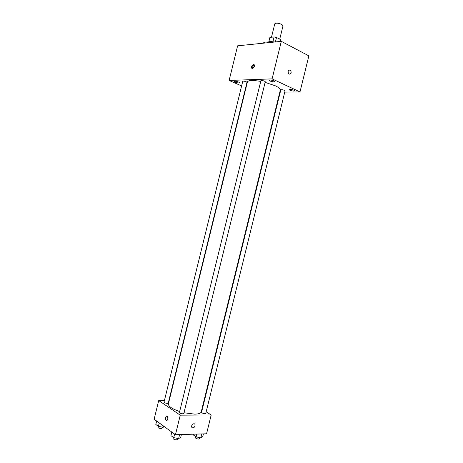 <?xml version="1.0" encoding="UTF-8"?>
<svg xmlns="http://www.w3.org/2000/svg" width="463" height="463" viewBox="0 0 463 463"><rect width="100%" height="100%" fill="white"/><g stroke="black" fill="none" stroke-linecap="round" stroke-linejoin="round"><path stroke-width="0.69" d="M279.739 39.158L283.015 25.83L281.788 24.446C278.356 23.005 276.017 22.791 274.779 23.81L271.486 37.225M268.853 41.734L269.917 37.399L268.812 41.757M269.917 37.399L274.102 36.936L276.515 37.451L280.891 39.766L280.752 41.398M272.956 41.595L274.102 36.936M280.48 41.427L280.891 39.766M275.41 41.948L276.515 37.451M268.499 42L269.975 41.456L274.918 42M271.59 42.341C266.862 41.658 264.055 41.948 263.175 43.204M241.622 85.944L229.127 80.458L237.623 45.825L281.307 41.34L308.862 55.873L299.995 91.923L284.757 92.12M293.739 91.078L294.543 90.829C294.873 90.071 289.201 88.734 289.144 89.556C289.745 90.354 291.279 90.858 293.739 91.078M273.928 81.87L274.692 81.61C275.039 80.805 269.217 79.393 269.148 80.261C269.802 81.123 271.393 81.662 273.928 81.87M238.839 82.975L239.458 82.767C239.77 82.067 234.324 80.672 234.272 81.442C234.944 82.246 236.471 82.755 238.839 82.975M280.242 92.178L279.814 92.183M229.127 80.458L272.088 78.872L281.307 41.34M251.594 66.579C251.363 67.922 251.693 68.588 252.59 68.582C254.696 66.869 254.968 65.474 253.4 64.403L251.594 66.579M254.291 64.832L252.497 67.002L252.601 68.576M272.088 78.872L299.995 91.923M289.109 74.19L288.958 74.109C287.535 71.528 287.98 70.15 290.295 69.977C291.736 72.407 291.337 73.814 289.109 74.19C291.337 73.814 291.731 72.407 290.295 69.977L290.295 69.977C287.974 70.15 287.535 71.528 288.958 74.109M245.957 87.843L245.668 87.715M265.27 81.772L264.57 81.181C262.735 80.504 261.508 80.342 260.901 80.695L179.43 412.452C179.766 413.187 180.911 413.644 182.868 413.829L183.782 413.517L265.27 81.772M246.258 81.795C244.487 81.147 243.324 80.984 242.762 81.303L164.029 402.098C164.348 402.769 165.441 403.198 167.322 403.383L168.248 403.094L246.976 82.368L246.258 81.795M285.069 90.841C283.802 89.891 282.384 89.556 280.815 89.828L201.544 412.377C202.753 413.534 204.166 413.893 205.769 413.453L285.069 90.841M183.967 412.753L194.599 414.136C198.581 414.072 200.792 413.326 201.231 411.902L280.341 90.025C280.532 88.884 278.842 87.478 275.277 85.8L265.12 82.362M260.727 81.401C252.763 80.058 248.324 80.232 247.41 81.934L168.393 403.834C168.283 406.3 172.033 408.87 179.65 411.538M164.394 400.622L158.716 400.553L180.257 415.166L211.186 414.987L206.174 411.804M202.29 409.333L201.92 409.101M169.169 400.68L168.845 400.674M180.257 415.166L175.454 434.722L154.138 419.206L158.716 400.553M167.768 419.252L166.929 420.578C165.117 419.987 164.897 418.552 166.269 416.278C167.484 416.144 167.982 417.134 167.768 419.252C167.982 417.134 167.484 416.144 166.269 416.278L166.269 416.278C164.903 418.552 165.123 419.987 166.929 420.578M175.454 434.722L206.562 433.79L211.186 414.987M192.857 427.957L191.821 427.39C190.64 425.619 193.887 422.418 194.917 424.322C195.357 426.145 194.674 427.355 192.857 427.957L191.821 427.384C190.64 425.613 193.887 422.418 194.917 424.322C195.357 426.145 194.674 427.355 192.857 427.957M193.482 434.178L193.297 434.919L196.133 436.91L200.89 437.795L202.748 436.684L203.436 433.883M196.133 436.91L196.827 434.08M200.89 437.795L201.839 433.929M199.837 437.599L199.565 438.692L198.72 439.04C196.804 438.889 195.675 438.409 195.34 437.61L195.606 436.534M171.802 432.06L170.928 435.608L173.712 437.662L178.631 438.571L180.703 437.425L181.415 434.543M173.712 437.662L174.586 434.091M178.631 438.571L179.609 434.595M177.67 438.392L177.404 439.468L176.472 439.85C174.51 439.705 173.37 439.219 173.052 438.403L173.307 437.361M156.644 421.029L155.805 424.461L158.404 426.377L163.179 427.274L164.4 426.678M158.404 426.377L159.249 422.927M163.179 427.274L163.485 426.012M162.351 427.118L162.091 428.188L161.147 428.547C159.26 428.397 158.167 427.945 157.871 427.193L158.12 426.168M254.285 64.826L253.4 64.403"/></g></svg>
